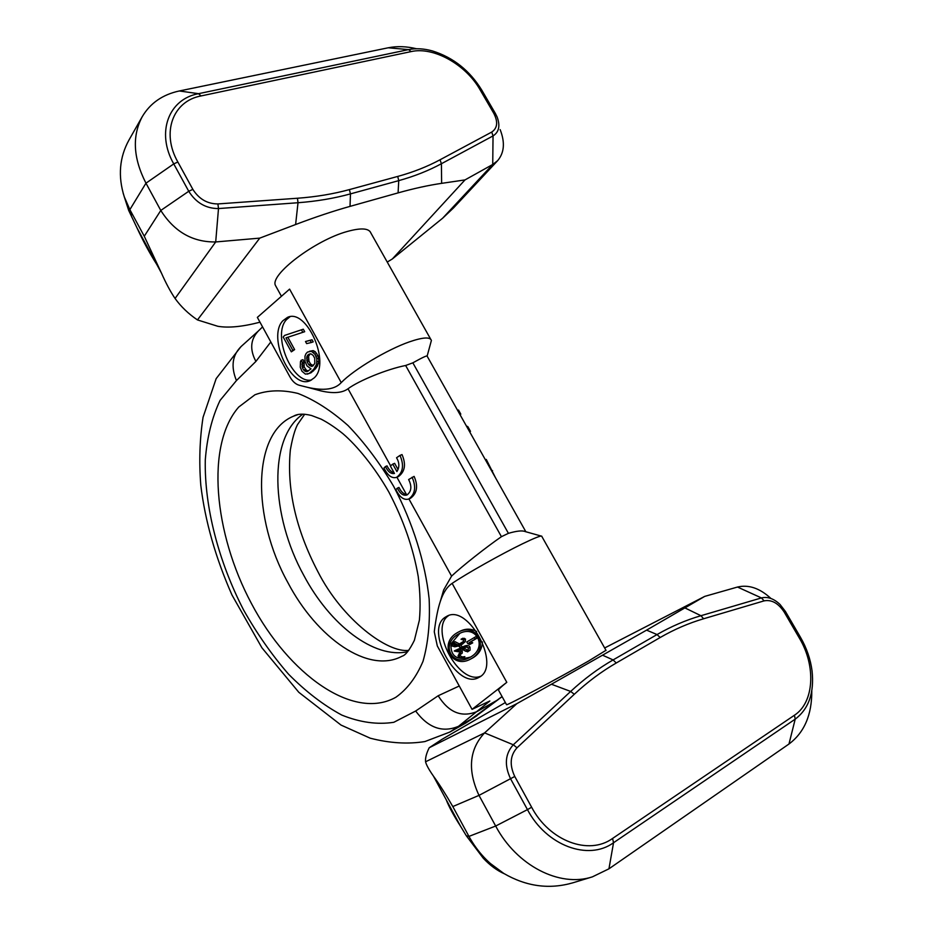 <?xml version="1.0" encoding="UTF-8"?>
<svg xmlns="http://www.w3.org/2000/svg" width="933" height="933" viewBox="0 0 933 933"><rect width="100%" height="100%" fill="white"/><g stroke="black" fill="none" stroke-linecap="round" stroke-linejoin="round"><path stroke-width="1.4" d="M410.252 498.374L410.567 498.234C417.121 493.312 418.299 486.035 414.112 476.39L408.631 479.55C412.048 486.361 411.488 491.504 406.951 494.98C403.313 496.029 400.117 493.744 397.376 488.134L398.962 487.446C400.968 491.598 403.476 493.965 406.496 494.56L396.91 477.218M385.446 466.535L383.953 468.051C387.696 475.597 391.907 478.699 396.583 477.358C403.091 472.483 404.222 465.17 399.989 455.409L396.56 457.753C399.487 462.71 399.604 467.305 396.898 471.562L392.77 464.109L390.356 466.01L394.461 473.451C391.009 474.104 388 471.806 385.446 466.535L387.043 465.87C388.909 469.777 391.265 472.098 394.123 472.821M308.333 387.522L321.022 390.927C333.314 393.714 342.318 392.991 348.021 388.758C358.832 380.676 386.985 369.165 405.633 365.491L412.853 362.832C422.509 357.456 427.267 355.24 427.151 356.173L525.85 531.752M270.815 341.968L255.899 361.421L236.446 380.571L220.071 400.397C211.978 417.424 207.056 437.309 205.283 460.027C204.362 507.051 218.579 561.503 243.618 610.03C256.983 633.694 271.969 655.071 288.542 674.186C305.779 691.586 323.529 705.22 341.816 715.086C360.045 722.434 377.387 724.836 393.819 722.294L415.663 711.016L438.183 695.75L459.246 686M441.997 595.662L443.653 589.971L451.572 576.116C461.788 566.436 486.245 547.158 501.429 536.685L508.415 533.338L412.853 362.832M457.613 410.345L458.476 410.007L460.785 414.1L460.214 414.975M541.187 536.055L525.197 531.577C522.34 530.329 516.754 530.912 508.415 533.338M459.922 414.45L460.785 414.1M466.418 426.019L467.818 426.614L470.489 431.373L469.626 431.734M473.602 438.79L481.008 451.969M485.417 459.817L486.28 459.444L495.47 477.696M466.955 426.976L467.818 426.614M241.017 346.575L216.153 378.646L203.056 417.308C199.697 438.953 198.951 461.613 200.793 485.277C205.108 521.034 215.511 557.607 231.979 594.997L261.893 647.77L298.817 692.309L341.023 725.069L370.214 738.19C389.621 743.181 407.861 744.312 424.912 741.56L449.811 732.078L458.5 726.317L489.86 700.986L472.051 709.36L437.309 645.939L434.277 631.804C435.898 618.602 437.927 608.444 440.341 601.342C443.175 592.712 447.105 586.717 452.132 583.382C466.768 573.492 501.371 554.015 522.573 543.764C534.691 537.909 541.105 535.39 541.828 536.23M341.233 382.612L289.592 289.125L257.356 317.395L289.965 376.932C292.53 381.434 295.586 384.186 299.108 385.224L307.925 387.428C324.019 391.009 335.122 389.399 341.233 382.612C353.77 369.62 387.172 349.583 409.295 341.898C422.824 337.233 430.195 336.755 431.396 340.452L427.162 356.021M498.77 690.572L498.525 690.163C498.292 689.499 501.044 686.886 506.794 682.326L472.051 709.36M476.938 715.704L465.87 722.993L496.776 700.45L477.16 711.494C461.765 717.85 448.773 712.602 438.183 695.75M282.839 320.777C266.966 337.093 291.364 390.181 310.351 380.571L314.234 377.853C331.04 362.937 306.525 307.727 287.411 317.43L282.839 320.777M445.729 616.935C423.675 629.157 457.287 690.723 478.932 677.381L478.967 677.358C502.257 666.675 468.214 602.893 446.615 616.421L445.729 616.935M448.575 615.628C428.69 628.352 458.628 685.335 480.6 676.273M470.664 659.036L471.142 658.768C490.012 648.727 477.031 621.576 458.01 632.271L456.913 632.901C438.44 643.548 451.887 669.672 470.664 659.036L472.903 657.835C478.921 654.243 482.104 648.936 482.431 641.904M476.67 631.513C471.223 628.457 465.59 628.41 459.782 631.361L458.196 632.177M289.965 316.765L286.559 319.564C271.655 334.784 292.344 384.594 311.599 379.941M308.496 370.926L306.502 370.378L304.158 366.961L304.111 361.747L302.968 359.671L301.126 360.313L300.473 361.689L300.239 367.217L301.989 371.252L305.441 374.133L309.255 373.387L313.663 369.386L316.602 364.29L316.87 358.669L314.853 354.143L311.33 351.251L307.482 352.079L305.989 353.7L304.963 356.149L305.009 361.409L307.004 365.888L311.016 368.885L307.284 371.521L305.942 371.637L303.691 370.098L302.327 367.602L302.269 362.389L301.126 360.313M307.307 374.133L311.097 372.734L315.517 368.722L317.395 366.074L318.969 361.094L317.873 355.601L315.249 351.718L313.196 350.61L309.441 351.298M311.342 342.504L313.208 341.863L312.042 339.764L305.488 341.513L306.642 343.612L311.342 342.504L310.176 340.393L305.488 341.513M291.329 351.846L292.775 350.237L285.976 337.863L302.828 332.323L301.441 329.816L284.623 335.402L283.2 337.023L291.329 351.846L294.63 349.607L287.842 337.256M302.828 332.323L304.694 331.705L303.307 329.197L284.623 335.402M459.864 633.332L451.467 643.269M450.954 645.239C450.931 656.727 457.473 660.669 470.57 657.054M457.835 649.625L454.278 651.047L460.412 652.12L458.091 655.642L458.395 656.879L461.392 658.068L463.118 657.59L460.587 657.905L458.5 656.727L458.43 655.398L460.505 654.021L460.517 651.969L457.555 650.861L461.473 648.96L467.585 651.852L468.319 651.071L468.238 648.12C467.048 645.998 464.681 645.869 461.135 647.759L458.814 645.939L463.549 642.569L463.748 639.968L462.71 639.233L461.054 639.292L463.584 640.003L463.468 641.403L457.87 644.96L453.263 642.569L452.015 642.849L451.14 645.659L454.779 646.802L458.616 645.998L460.61 648.038L454.383 650.861M463.2 657.695L464.867 656.657L462.325 656.972L460.249 655.794L460.179 654.453M461.054 653.916L462.255 653.1L462.267 651.036L459.456 649.939M467.585 651.852L470.08 650.138L469.999 647.199C468.798 645.065 466.43 644.948 462.885 646.837L461.135 647.759M462.5 647.035L460.599 645.053M462.197 644.213L465.299 641.647L465.509 639.047L462.931 638.23L461.17 639.14M461.205 643.327L459.631 644.038L455.012 641.659L452.015 642.849M469.696 644.516L472.739 642.837L470.722 641.881L476.973 638.172L476.075 636.539L466.803 641.927L467.69 643.548L469.696 644.516L470.978 643.77L468.961 642.802L475.2 639.093L474.302 637.461M457.368 644.75L452.937 644.423L453.076 642.79M468.144 650.441L463.444 647.934M313.383 365.701L310.572 364.057L308.963 361.141L308.625 356.208L310.164 353.875M457.765 634.452L458.838 633.845C476.705 623.827 487.947 647.735 470.29 657.217L469.766 657.508C452.12 667.457 440.434 644.435 457.765 634.452M451.199 643.922L453.263 642.79L457.671 645.053C453.065 646.312 450.907 646.406 451.187 645.333L451.199 643.922L452.948 643M461.648 648.878L462.803 648.248C466.185 646.837 467.969 646.884 468.191 648.377L468.203 650.348L465.719 651.292L461.648 648.878L463.398 647.957M459.631 644.038L457.87 644.96M464.202 656.82L462.453 657.753M464.867 656.657L463.118 657.59M476.973 638.172L475.2 639.093M470.722 641.881L468.961 642.802M472.739 642.837L470.978 643.77M313.196 350.61L311.33 351.251M315.249 351.718L313.395 352.371M316.719 353.49L314.853 354.143M317.873 355.601L316.019 356.243M318.724 358.015L316.87 358.669M318.969 361.094L317.115 361.747M318.456 363.637L316.602 364.29M317.395 366.074L315.541 366.727M315.517 368.722L313.663 369.386M313.406 370.949L311.564 371.602M311.097 372.734L309.255 373.387M304.111 361.747L302.269 362.389M303.68 363.532L301.837 364.173M303.773 365.398L301.93 366.051M304.158 366.961L302.327 367.602M305.523 369.445L303.691 370.098M306.502 370.378L304.671 371.019M307.785 370.984L305.942 371.637M306.77 356.849L308.333 354.493L310.817 353.805L313.115 355.345L314.736 358.284L314.771 363.578L312.054 366.459L308.718 364.71L307.12 361.794L306.77 356.849L308.625 356.208M309.289 354.82L307.435 355.461M308.485 357.689L306.63 358.33M308.578 359.578L306.724 360.22M308.963 361.141L307.12 361.794M310.572 364.057L308.718 364.71M311.552 364.99L309.709 365.643M312.847 365.608L310.992 366.261M310.118 353.875L308.333 354.493M312.042 339.764L310.176 340.393M303.307 329.197L301.441 329.816M294.63 349.607L292.775 350.237M398.041 469.509L394.624 463.339L392.77 464.109M398.053 476.728L398.403 476.576C405.004 471.666 406.205 464.331 402.018 454.581L399.989 455.409M407.721 494.525L406.496 494.56M397.376 488.134L395.837 489.592C399.662 497.277 403.966 500.426 408.747 499.027C415.22 494.152 416.328 486.898 412.094 477.241M259.98 322.2C242.452 326.76 228.398 328.113 217.821 326.282L197.458 319.926L259.759 238.125L295.609 224.526C315.296 217.074 333.431 211.021 350.027 206.38L350.458 193.889L398.741 180.64C414.264 176.337 428.492 170.704 441.414 163.73L441.636 183.346C428.422 185.282 413.902 188.466 398.088 192.886L350.027 206.38M387.242 262.068L392.373 258.942L464.996 179.917L441.636 183.346M370.937 233.122C369.025 228.2 361.153 227.64 347.321 231.466C315.144 240.166 269.637 274.792 275.433 285.405L276.296 286.967M197.458 319.926C188.501 313.885 181.037 306.735 175.066 298.478C170.541 291.807 165.992 283.34 161.444 273.077L144.265 236.247L129.862 209.622L124.252 196.746C117.803 176.232 119.412 157.257 129.081 139.845L142.271 116.625C131.95 136.066 133.186 158.26 145.968 183.183L173.748 163.905L188.746 191.277C196.058 202.811 205.971 208.572 218.497 208.56L298.012 202.729C316.66 201.33 334.142 198.379 350.458 193.889L349.409 189.597L397.738 176.43L398.741 180.64L398.088 192.886M144.265 236.247L160.791 210.45C174.296 231.757 192.606 242.265 215.698 241.95L259.759 238.125M123.203 193.364L128.672 210.392L137.023 227.932C143.111 241.111 149.688 253.263 156.744 264.389M142.271 116.625C150.283 103.12 162.645 94.56 179.334 90.968L388.245 47.781C397.026 46.009 406.45 46.335 416.538 48.749M392.373 258.942L442.674 218.182L453.461 207.989L497.639 160.663L492.729 164.476L464.996 179.917M500.146 129.605C505.161 142.411 504.321 152.767 497.639 160.663M179.334 90.968L198.519 93.685L408.561 49.612L411.115 51.595L201.061 95.936C172.932 101.056 161.047 132.521 177.853 162.004L192.851 189.364L188.746 191.277L160.791 210.45L145.968 183.183L129.862 209.622L131.681 216.946M429.227 747.741C426.393 753.421 425.18 758.097 425.576 761.783C426.241 764.78 428.877 769.573 433.483 776.174C439.291 784.152 445.729 794.275 452.808 806.555L478.991 795.383C467.351 770.215 469.217 749.386 484.589 732.895L516.835 703.669L429.227 747.741L442.207 739.216L505.371 702.549M604.654 647.969L704.73 596.385L646.581 630.137L657.042 634.557L613.098 659.923C598.228 668.495 584.081 679.002 570.658 691.435L551.426 684.239L646.581 630.137M516.835 703.669L551.426 684.239M506.502 704.602L506.572 704.73C507.062 705.581 559.17 677.848 588.431 661.1L605.972 650.313M770.961 598.496C759.835 588.21 748.674 584.396 737.502 587.044L704.73 596.385M811.792 690.852C811.955 714.771 804.351 732.498 788.968 744.021L608.946 868.821L592.362 876.868C559.613 887.68 516.59 865.637 495.668 826.032L527.46 809.622L510.584 778.81C504.182 765.2 505.091 753.864 513.302 744.779L570.658 691.435L574.308 694.269C587.568 681.93 601.552 671.503 616.258 662.99L613.098 659.923L602.648 655.234M452.808 806.555L468.949 836.4C477.591 852.086 489.195 864.425 503.75 873.416C526.305 886.525 549.385 889.639 573.002 882.77L592.362 876.868M504.461 873.836C496.997 870.536 489.942 865.323 483.282 858.22L466.36 835.816L460.599 826.323C453.706 815.605 448.901 806.718 446.184 799.674M788.968 744.021L795.208 719.145L613.541 842.732L612.573 838.452C588.816 855.736 549.444 841.123 531.635 807.243L514.759 776.466L478.991 795.383L495.668 826.032L468.949 836.4L466.36 835.816M390.6 465.812L348.021 388.758M451.572 576.116L408.922 498.957M251.455 603.558C213.739 533.046 205.587 444.866 238.743 407.033L254.942 394.764C267.736 390.041 282.069 389.597 297.954 393.434C314.421 399.849 331.11 410.555 348.032 425.53C364.628 442.778 379.824 463.036 393.621 486.303C412.771 522.632 425.226 562.319 429.145 598.974C430.195 622.544 428.154 643.327 423.011 661.334C416.246 677.265 407.185 689.254 395.825 697.289C353.374 721.116 288.729 674.302 251.455 603.558M297.662 414.649L293.603 416.153C297.569 413.751 303.54 413.529 311.529 415.5L321.092 419.139C327.984 422.684 335.25 427.536 342.901 433.67C357.106 445.846 374.798 467.386 388.816 491.983C403.499 519.973 413.307 548.184 418.241 576.606C420.212 592.677 420.596 607.196 419.384 620.153L414.38 640.306C409.599 650.033 405.482 655.339 402.03 656.214C368.488 674.396 316.963 638.137 287.877 582.6C251.933 517.955 251.77 433.11 293.603 416.153L298.105 414.544M407.616 651.712C374.051 659.223 329.897 624.713 303.808 575.416C270.722 515.716 268.004 438.032 302.91 414.135M491.714 471.013L492.566 470.64M501.429 536.685L405.633 365.491M452.132 583.382L506.794 682.326M498.723 699.202L474.629 717.197L458.5 726.317C442.464 733 428.189 727.903 415.663 711.016M502.141 696.683L496.776 700.45L502.071 696.554M255.899 361.421C249.601 349.548 250.417 339.425 258.313 331.04L262.558 326.9M236.446 380.571C230.614 366.307 232.352 354.797 241.635 346.038L241.682 346.003M455.012 641.659L453.263 642.569M464.471 638.312L462.71 639.233M465.509 639.047L463.748 639.968M465.299 641.647L463.549 642.569M462.838 643.875L461.089 644.796M469.999 647.199L468.238 648.12M470.08 650.138L468.319 651.071M462.267 651.036L460.517 651.969M462.255 653.1L460.505 654.021M460.167 654.465L458.43 655.398M460.249 655.794L458.5 656.727M462.325 656.972L460.587 657.905M460.447 653.03L459.188 653.695M452.937 644.423L451.187 645.333M464.541 648.867L462.78 649.788M467.48 650.359L465.719 651.292M175.066 298.478L215.698 241.95L218.497 208.56L217.914 203.93L297.464 198.239C315.937 196.886 333.244 194.006 349.409 189.597M388.245 47.781L408.561 49.612C415.943 48.119 423.92 48.563 432.504 50.965L432.504 50.965C453.263 57.484 469.661 70.488 481.685 89.976M201.061 95.936L198.519 93.685C168.605 99.073 155.869 132.521 173.748 163.905L177.853 162.004M411.115 51.595C433.588 46.37 465.894 64.587 480.122 89.848L493.767 113.29C498.175 121.873 497.499 128.136 491.738 132.066L440.026 159.788C427.221 166.669 413.121 172.22 397.738 176.43M192.851 189.364C199.009 199.056 207.359 203.919 217.914 203.93M480.122 89.848L481.813 90.233M442.674 218.182L492.729 164.476L493.044 135.915L441.414 163.73L440.026 159.788M295.609 224.526L298.012 202.729L297.464 198.239M491.738 132.066L493.044 135.915C499.015 132.078 500.38 125.768 497.114 116.987L495.423 113.546L497.114 116.987M493.767 113.29L495.423 113.546M608.946 868.821L613.541 842.732C588.326 861.171 546.388 845.683 527.46 809.622L531.635 807.243M612.573 838.452L794.45 715.226L795.208 719.145C808.748 708.905 814.369 692.834 812.06 670.932L812.06 670.932C810.532 659.246 806.683 648.062 800.514 637.367M514.759 776.466C509.371 765.013 510.118 755.462 517.01 747.8L574.308 694.269M794.45 715.226C814.299 702.444 816.118 665.894 799.418 638.207L784.315 612.258C778.449 603.243 771.708 599.441 764.115 600.864L703.61 618.766C688.647 623.186 674.162 629.437 660.179 637.507L616.258 662.99M425.576 761.783L484.589 732.895L513.302 744.779L517.01 747.8M684.985 607.954L700.951 615.71C685.825 620.142 671.189 626.428 657.042 634.557L660.179 637.507M737.502 587.044L761.433 597.925L700.951 615.71L703.61 618.766M784.315 612.258L785.411 611.442L780.058 604.502C773.854 598.613 767.637 596.42 761.433 597.925L764.115 600.864M799.418 638.207L800.491 637.321L785.434 611.477L780.058 604.502M304.694 414.229L297.557 424.538C296.356 426.906 293.265 433.274 290.35 449.904C286.629 488.717 295.749 529.198 317.721 571.358C342.283 619.979 388.093 653.368 408.771 650.336M443.653 589.971L440.341 601.342M321.022 390.927L307.925 387.428M281.428 296.286L275.433 285.405M506.572 704.73L498.537 690.163M541.84 536.463L606.053 650.453M369.969 231.407L430.696 339.204M465.87 722.993L450.359 731.775M258.371 330.982L241.635 346.038M288.682 317.022L287.411 317.43M460.949 644.866L462.71 643.945M459.864 654.616L461.613 653.695M458.966 653.788L460.459 652.995M410.567 498.234L408.747 499.027M398.403 476.576L396.583 477.358M161.444 273.077L137.023 227.932M495.318 113.371L481.79 90.151M124.252 196.746L128.672 210.392M503.75 873.416L483.282 858.22M460.599 826.323L433.483 776.174"/></g></svg>
